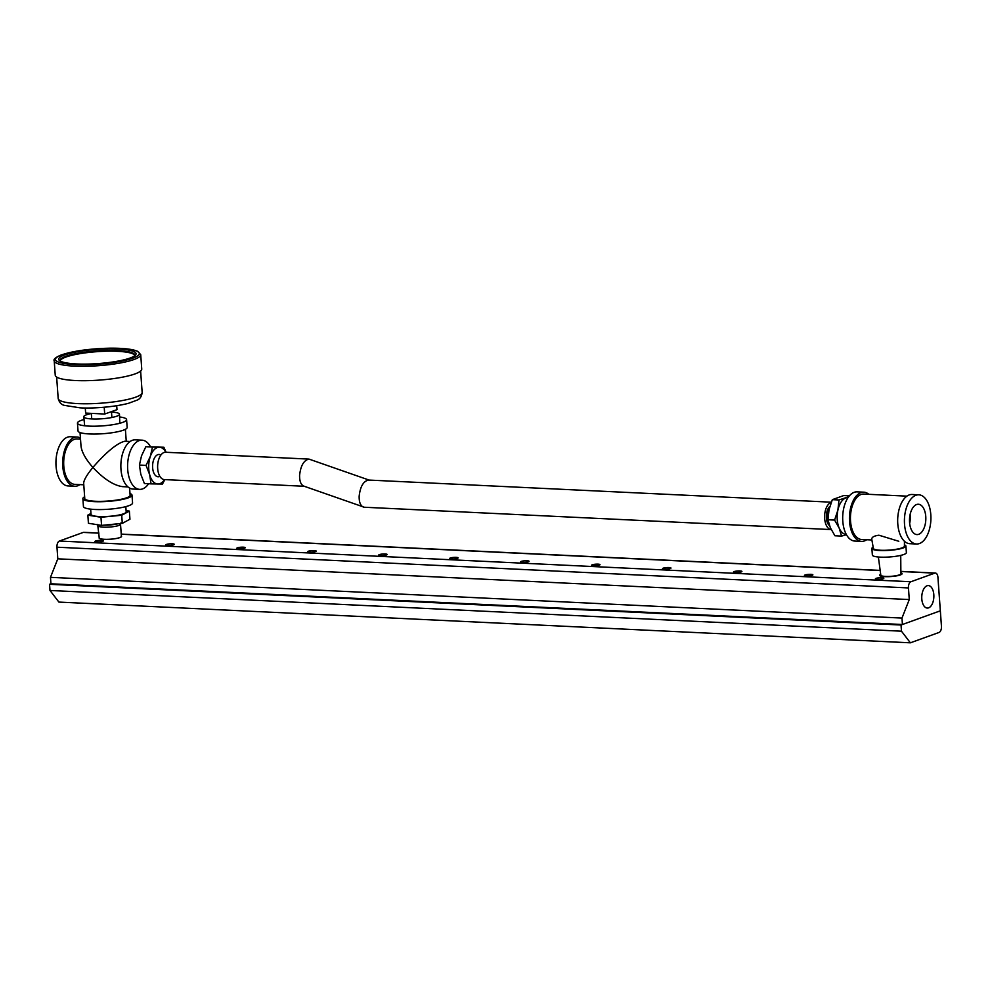 <?xml version="1.0" encoding="UTF-8"?>
<svg xmlns="http://www.w3.org/2000/svg" width="991" height="991" viewBox="0 0 991 991"><rect width="100%" height="100%" fill="white"/><g stroke="black" fill="none" stroke-linecap="round" stroke-linejoin="round"><path stroke-width="1.49" d="M173.611 544.777A4.237 0.78 175.9 0 1 168.904 545.434A4.237 0.78 175.9 0 1 165.831 544.901A4.237 0.78 175.9 0 1 166.488 544.431A4.237 0.78 175.9 0 1 171.195 543.774A4.237 0.78 175.9 0 1 174.267 544.307A4.237 0.78 175.9 0 1 173.611 544.777M315.534 551.566A4.237 0.78 175.9 0 1 310.815 552.222A4.237 0.78 175.9 0 1 307.743 551.69A4.237 0.78 175.9 0 1 308.399 551.219A4.237 0.78 175.9 0 1 313.119 550.562A4.237 0.78 175.9 0 1 316.191 551.095A4.237 0.78 175.9 0 1 315.534 551.566M457.446 558.354A4.237 0.78 175.9 0 1 452.726 559.011A4.237 0.78 175.9 0 1 449.654 558.478A4.237 0.78 175.9 0 1 450.31 558.007A4.237 0.78 175.9 0 1 455.03 557.351A4.237 0.78 175.9 0 1 458.102 557.871A4.237 0.78 175.9 0 1 457.446 558.354M599.357 565.13A4.237 0.78 175.9 0 1 594.65 565.799A4.237 0.78 175.9 0 1 591.577 565.266A4.237 0.78 175.9 0 1 592.222 564.796A4.237 0.78 175.9 0 1 596.941 564.139A4.237 0.78 175.9 0 1 600.013 564.659A4.237 0.78 175.9 0 1 599.357 565.13M741.268 571.918A4.237 0.78 175.9 0 1 736.561 572.587A4.237 0.78 175.9 0 1 733.489 572.055A4.237 0.78 175.9 0 1 734.145 571.584A4.237 0.78 175.9 0 1 738.852 570.927A4.237 0.78 175.9 0 1 741.925 571.448A4.237 0.78 175.9 0 1 741.268 571.918M883.192 578.707A4.237 0.78 175.9 0 1 878.472 579.376A4.237 0.78 175.9 0 1 875.4 578.843A4.237 0.78 175.9 0 1 876.056 578.372A4.237 0.78 175.9 0 1 880.776 577.703A4.237 0.78 175.9 0 1 883.836 578.236A4.237 0.78 175.9 0 1 883.192 578.707M121.373 536.007A11.26 2.069 175.9 0 1 121.559 536.366A11.26 2.069 175.9 0 1 119.824 537.605A11.26 2.069 175.9 0 1 107.301 539.364A11.26 2.069 175.9 0 1 99.1 537.977A11.26 2.069 175.9 0 1 99.236 537.593M900.881 572.848A11.26 2.069 175.9 0 1 902.083 573.69A11.26 2.069 175.9 0 1 900.348 574.941A11.26 2.069 175.9 0 1 887.837 576.688A11.26 2.069 175.9 0 1 879.624 575.3A11.26 2.069 175.9 0 1 880.702 574.297M933.819 594.65A11.26 6.045 -87.3 0 1 927.142 608.053A11.26 6.045 -87.3 0 1 921.779 596.532A11.26 6.045 -87.3 0 1 928.22 585.57A11.26 6.045 -87.3 0 1 933.819 594.65M812.224 575.313A4.237 0.78 175.9 0 1 807.516 575.982A4.237 0.78 175.9 0 1 804.444 575.449A4.237 0.78 175.9 0 1 805.101 574.978A4.237 0.78 175.9 0 1 809.808 574.322A4.237 0.78 175.9 0 1 812.88 574.842A4.237 0.78 175.9 0 1 812.224 575.313M670.312 568.524A4.237 0.78 175.9 0 1 665.605 569.193A4.237 0.78 175.9 0 1 662.533 568.661A4.237 0.78 175.9 0 1 663.19 568.19A4.237 0.78 175.9 0 1 667.897 567.533A4.237 0.78 175.9 0 1 670.969 568.054A4.237 0.78 175.9 0 1 670.312 568.524M528.401 561.748A4.237 0.78 175.9 0 1 523.682 562.405A4.237 0.78 175.9 0 1 520.622 561.872A4.237 0.78 175.9 0 1 521.266 561.401A4.237 0.78 175.9 0 1 525.986 560.745A4.237 0.78 175.9 0 1 529.058 561.265A4.237 0.78 175.9 0 1 528.401 561.748M386.49 554.96A4.237 0.78 175.9 0 1 381.77 555.617A4.237 0.78 175.9 0 1 378.698 555.084A4.237 0.78 175.9 0 1 379.355 554.613A4.237 0.78 175.9 0 1 384.074 553.957A4.237 0.78 175.9 0 1 387.147 554.477A4.237 0.78 175.9 0 1 386.49 554.96M244.579 548.172A4.237 0.78 175.9 0 1 239.859 548.828A4.237 0.78 175.9 0 1 236.787 548.296A4.237 0.78 175.9 0 1 237.444 547.825A4.237 0.78 175.9 0 1 242.151 547.168A4.237 0.78 175.9 0 1 245.223 547.701A4.237 0.78 175.9 0 1 244.579 548.172M102.655 541.383A4.237 0.78 175.9 0 1 97.948 542.04A4.237 0.78 175.9 0 1 94.876 541.52A4.237 0.78 175.9 0 1 95.532 541.036A4.237 0.78 175.9 0 1 100.24 540.38A4.237 0.78 175.9 0 1 103.312 540.913A4.237 0.78 175.9 0 1 102.655 541.383M934.761 573.132A5.265 2.824 -87.3 0 1 935.38 573.033A5.265 2.824 -87.3 0 1 937.932 577.282L940.335 610.815L902.429 624.503L901.971 618.074L909.28 599.555L908.45 587.936A5.265 2.824 -87.3 0 1 910.89 581.754L934.761 573.132L900.869 571.51M98.914 533.034L83.901 532.316A5.265 2.824 92.7 0 0 83.269 532.415L59.398 541.036A5.265 2.824 92.7 0 0 56.97 547.205L57.8 558.825L50.479 577.344L50.937 583.786L49.55 584.294L901.03 625.011L940.335 610.815L941.45 626.3A5.265 2.824 -87.3 0 1 939.01 632.469L910.382 642.812L901.476 631.193L901.03 625.011M909.28 599.555L57.8 558.825M901.971 618.074L50.479 577.344M902.429 624.503L50.937 583.786M49.55 584.294L49.996 590.475L901.476 631.193M49.996 590.475L58.903 602.082L910.382 642.812M150.496 446.78A24.626 13.217 92.7 0 0 142.023 440.165L135.284 439.843A24.626 13.217 92.7 0 0 132.373 440.301A24.626 13.217 92.7 0 0 120.852 466.513A24.626 13.217 92.7 0 0 132.93 489.046L139.669 489.368A24.626 13.217 92.7 0 0 148.613 483.757M142.023 440.165A24.626 13.217 92.7 0 0 139.124 440.623A24.626 13.217 92.7 0 0 127.591 466.835A24.626 13.217 92.7 0 0 139.669 489.368M127.938 486.903L122.624 486.655C113.73 485.441 103.82 479.037 92.881 467.43C106.532 451.834 117.173 443.101 124.804 441.243L130.118 441.49M80.036 432.572L81.002 446C81.683 451.995 85.635 459.143 92.881 467.43C86.774 474.974 83.702 480.288 83.678 483.348L84.768 498.523A22.731 4.187 175.9 0 0 107.746 501.062A22.731 4.187 175.9 0 0 130.118 495.265L129.598 488.067M79.912 484.611A24.626 13.217 -87.3 0 1 74.746 486.259A24.626 13.217 -87.3 0 1 62.668 463.726A24.626 13.217 -87.3 0 1 74.189 437.514A24.626 13.217 -87.3 0 1 77.1 437.056A24.626 13.217 -87.3 0 1 80.432 438.034M77.1 437.056L70.361 436.734A24.626 13.217 92.7 0 0 67.45 437.192A24.626 13.217 92.7 0 0 55.93 463.404A24.626 13.217 92.7 0 0 68.007 485.937L74.746 486.259M80.506 439.124L77.013 438.951A22.731 12.202 92.7 0 0 74.325 439.372A22.731 12.202 92.7 0 0 63.684 463.565A22.731 12.202 92.7 0 0 74.833 484.364L83.789 484.797M119.577 416.963A24.626 4.534 175.9 0 1 126.588 419.602A24.626 4.534 175.9 0 1 102.346 425.882A24.626 4.534 175.9 0 1 77.459 423.12A24.626 4.534 175.9 0 1 84.037 419.515M126.588 419.602L127.158 427.443A24.626 4.534 175.9 0 1 102.915 433.724A24.626 4.534 175.9 0 1 78.029 430.961L77.459 423.12M129.994 493.53A24.626 4.534 175.9 0 1 132.001 495.128A24.626 4.534 175.9 0 1 107.771 501.409A24.626 4.534 175.9 0 1 82.872 498.659A24.626 4.534 175.9 0 1 84.644 496.776M132.001 495.128L132.571 502.97A24.626 4.534 175.9 0 1 108.329 509.25A24.626 4.534 175.9 0 1 83.442 506.5L82.872 498.659M111.487 412.07A17.9 3.295 175.9 0 1 119.465 414.238A17.9 3.295 175.9 0 1 101.838 418.784A17.9 3.295 175.9 0 1 83.752 416.802A17.9 3.295 175.9 0 1 86.601 414.746A17.9 3.295 175.9 0 1 91.333 413.507M88.422 523.273L101.553 525.391L122.302 523.372L129.945 519.222L129.363 511.096L121.72 515.246L100.971 517.265L87.84 515.147L88.422 523.273M122.302 523.372L121.72 515.246M101.553 525.391L100.971 517.265M126.092 510.563L129.363 511.096M87.84 515.147L90.961 513.449M125.807 506.636L126.179 511.864A17.627 3.246 175.9 0 1 108.837 516.361A17.627 3.246 175.9 0 1 91.023 514.379L90.652 509.151M98.394 525.812A11.099 2.044 175.9 0 0 109.605 527.051A11.099 2.044 175.9 0 0 120.518 524.214L121.398 536.366A11.099 2.044 175.9 0 1 110.472 539.191A11.099 2.044 175.9 0 1 99.261 537.964A11.099 2.044 175.9 0 1 99.261 537.952L97.663 524.425M165.856 452.255A18.42 9.885 92.7 0 0 159.303 447.214A18.42 9.885 92.7 0 0 150.384 456.269L152.478 447.065L163.887 447.251L145.838 446.743L141.515 455.848L139.421 465.052L140.796 474.243L144.413 483.546L151.041 483.868L149.666 474.677A18.42 9.885 92.7 0 0 157.879 484.017A18.42 9.885 92.7 0 0 164.543 479.594M163.887 447.251L166.104 452.268M164.853 479.607L162.462 484.054L151.041 483.868M149.666 474.677L146.049 465.374L150.384 456.269A18.42 9.885 92.7 0 0 149.666 474.677M146.049 465.374L139.421 465.052M152.478 447.065L145.838 446.743M159.885 476.386L159.241 476.597A11.161 5.983 -87.3 0 1 152.602 465.324A11.161 5.983 -87.3 0 1 160.282 454.745L160.914 455.005M60.315 361.096A37.472 6.887 175.9 0 1 60.092 360.451A37.472 6.887 175.9 0 1 96.982 350.901A37.472 6.887 175.9 0 1 134.838 355.088A37.472 6.887 175.9 0 1 134.714 355.769M76.406 363.945A38.785 7.135 -4.1 0 0 135.47 355.088A38.785 7.135 -4.1 0 0 96.87 349.365A38.785 7.135 -4.1 0 0 59.472 360.538A38.785 7.135 -4.1 0 0 76.406 363.945M60.191 360.835A37.472 6.887 175.9 0 1 97.031 351.669A37.472 6.887 175.9 0 1 134.813 355.484M140.722 354.667L141.75 369.061A43.356 7.978 175.9 0 1 119.453 377.707A43.356 7.978 175.9 0 1 75.056 380.507A43.356 7.978 175.9 0 1 55.248 375.267L54.22 360.873A43.356 7.978 -4.1 0 0 74.028 366.113A43.356 7.978 -4.1 0 0 118.412 363.313A43.356 7.978 -4.1 0 0 140.722 354.667L137.638 351.285L133.748 350.009C127.95 348.683 119.886 348.076 109.567 348.188C88.682 348.733 72.306 351.099 60.439 355.274C55.323 357.578 53.254 359.448 54.22 360.873M85.276 407.982L85.635 413.086L104.699 414.04L116.988 409.667L116.703 405.74M104.204 407.239L104.699 414.04M909.664 523.459A14.617 7.841 92.7 0 0 910.097 514.614M871.894 548.457L872.365 555.059A17.045 3.134 -4.1 0 0 884.752 557.19A17.045 3.134 -4.1 0 0 903.742 554.526A17.045 3.134 -4.1 0 0 906.381 552.631L905.91 546.016A17.045 3.134 175.9 0 1 903.272 547.924A17.045 3.134 175.9 0 1 884.269 550.587A17.045 3.134 175.9 0 1 871.894 548.457A17.045 3.134 175.9 0 1 873.207 547.119M904.411 544.877A17.045 3.134 175.9 0 1 905.91 546.016M898.787 541.272L878.906 535.214C873.839 535.908 871.473 537.333 871.807 539.5L873.368 548.37A15.571 2.862 -4.1 0 0 884.715 550.302A15.571 2.862 -4.1 0 0 902.033 547.874A15.571 2.862 -4.1 0 0 904.436 546.152L904.449 541.544M909.565 522.344A15.187 8.151 92.7 0 0 916.786 534.57A15.187 8.151 92.7 0 0 925.805 519.804A15.187 8.151 92.7 0 0 918.236 504.246A15.187 8.151 92.7 0 0 909.565 522.344M904.523 524.165A24.626 13.217 92.7 0 0 916.489 544.009A24.626 13.217 92.7 0 0 930.871 520.04A24.626 13.217 92.7 0 0 918.843 494.819A24.626 13.217 92.7 0 0 904.523 524.165M918.843 494.819L912.104 494.497A24.626 13.217 92.7 0 0 897.784 523.843A24.626 13.217 92.7 0 0 909.75 543.687L916.489 544.009M906.938 496.144L863.768 494.075A22.731 12.202 92.7 0 0 850.538 521.167A22.731 12.202 92.7 0 0 861.588 539.488L871.919 539.984M868.847 494.323A24.626 13.217 92.7 0 0 863.855 492.18A24.626 13.217 92.7 0 0 849.535 521.526A24.626 13.217 92.7 0 0 861.501 541.383A24.626 13.217 92.7 0 0 866.667 539.736M863.855 492.18L857.116 491.858A24.626 13.217 92.7 0 0 842.796 521.204A24.626 13.217 92.7 0 0 854.762 541.061L861.501 541.383M846.289 534.434L846.19 534.434A18.42 9.885 -87.3 0 1 839.204 528.141A18.42 9.885 -87.3 0 1 837.903 510.08L838.981 499.972L848.668 496.776M846.45 534.731L841.57 536.094L839.204 528.141L834.595 520.077L837.903 510.08A18.42 9.885 -87.3 0 1 845.769 497.978A18.42 9.885 -87.3 0 1 847.949 497.643L848.048 497.643M849.423 495.834L843.7 495.562L832.341 499.662L829.033 509.659L827.968 519.767L830.334 527.72L834.93 535.772L841.57 536.094M827.968 519.767L834.595 520.077M832.341 499.662L838.981 499.972M829.442 507.974A8.808 4.732 92.7 0 0 828.377 521.761M900.732 555.394L900.881 573.789A10.059 1.846 175.9 0 1 895.715 575.771A10.059 1.846 175.9 0 1 885.52 576.415A10.059 1.846 175.9 0 1 880.826 575.226L878.36 557.004M831.226 502.425A13.676 7.346 92.7 0 0 825.218 522.195A13.676 7.346 92.7 0 0 831.201 529.578L364.316 507.243L303.754 486.098C300.892 484.772 299.505 481.192 299.592 475.346C300.694 465.609 303.841 460.208 309.019 459.106L165.633 452.255A13.676 7.346 -87.3 0 0 158.238 472.199A13.676 7.346 -87.3 0 0 164.32 479.582L304.237 486.271M829.517 525.664A10.529 5.649 -87.3 0 1 826.779 520.746A10.529 5.649 -87.3 0 1 829.876 506.401M369.098 480.078L309.019 459.106M831.313 502.189L368.59 480.053C363.4 481.155 360.253 486.556 359.151 496.293C359.064 502.14 360.451 505.72 363.313 507.045M56.97 547.205L908.45 587.936M880.194 570.531L121.236 534.236M98.914 533.158L83.269 532.415M910.89 581.754L59.398 541.036M118.028 523.781A12.957 2.378 175.9 0 1 103.77 525.168M74.647 364.564A42.043 7.73 175.9 0 1 78.215 350.913A42.043 7.73 175.9 0 1 139.273 353.96A42.043 7.73 175.9 0 1 74.647 364.564M77.409 403.585A42.093 7.742 175.9 0 1 58.184 398.493C59.249 402.42 61.331 404.724 64.427 405.381L79.998 407.821C90.156 408.54 111.872 407.549 128.421 403.337L136.969 400.178C139.929 399.088 141.663 396.511 142.159 392.473A42.093 7.742 175.9 0 1 120.506 400.872A42.093 7.742 175.9 0 1 77.409 403.585M935.38 573.033L900.869 571.386M880.169 570.395L121.236 534.099M125.386 429.314L126.253 441.305M119.824 423.256L119.465 414.238M84.681 425.783L83.752 416.802M120.518 524.214L121.051 522.753M150.521 446.792L148.848 446.706M56.648 377.075L58.184 398.493M140.623 371.055L142.159 392.473M91.321 413.371L91.729 418.933M111.463 411.637L111.884 417.496"/></g></svg>
